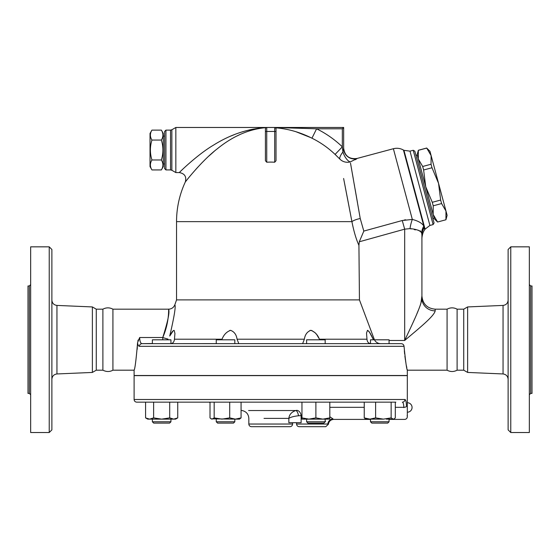 <?xml version="1.0" encoding="UTF-8"?>
<svg xmlns="http://www.w3.org/2000/svg" width="560" height="560" viewBox="0 0 560 560"><rect width="100%" height="100%" fill="white"/><g stroke="black" fill="none" stroke-linecap="round" stroke-linejoin="round"><path stroke-width="0.84" d="M51.877 379.253C52.178 376.152 53.872 374.388 56.952 373.954L92.379 372.435L96.264 370.188L102.893 370.188C106.407 371.938 109.746 371.938 112.924 370.188L112.924 309.176C109.585 307.419 106.239 307.419 102.893 309.176L96.264 309.176L92.379 306.936L56.952 305.417C53.851 304.997 52.157 303.233 51.877 300.118M102.893 370.188L102.893 309.176M51.877 429.877L51.877 249.494L49.224 246.841L49.224 432.523L51.877 429.877M49.224 432.523L30.653 432.523L30.653 246.841L49.224 246.841M92.379 372.435L92.379 306.936M29.323 393.4L29.323 285.971L28 285.971L28 393.4L29.323 393.4L30.653 394.723M96.264 370.188L96.264 309.176M447.076 370.188L447.076 309.176C450.415 307.419 453.761 307.419 457.107 309.176L457.107 370.188C453.761 371.952 450.415 371.952 447.076 370.188L407.323 370.188L407.323 375.494L134.106 375.494L134.106 370.188L112.924 370.188M510.776 432.523L510.776 246.841L508.123 249.494L508.123 429.877L510.776 432.523L529.347 432.523L529.347 246.841L510.776 246.841M467.621 372.435L467.621 306.936L463.736 309.176L463.736 370.188L467.621 372.435L503.048 373.954C506.128 374.388 507.822 376.152 508.123 379.253M529.347 394.723L530.677 393.4L530.677 285.971L529.347 284.641M530.677 393.4L532 393.4L532 285.971L530.677 285.971M145.579 417.886L149.597 419.132L153.622 417.886L161.658 419.132L169.701 417.886L173.719 419.132L177.737 417.886L175.588 419.132L147.735 419.132L145.579 417.886L145.579 402.157L136.759 402.157L395.85 402.157M363.692 402.157L331.422 402.157M300.356 402.157L241.073 402.157L241.073 417.886L239.47 419.132L235.389 419.132L241.073 417.886M211.127 418.845L212.093 419.132L214.172 417.886L221.942 419.132L229.705 417.886L235.389 419.132L211.127 418.845L210.007 417.886L210.007 402.157L177.737 402.157L177.737 417.886M403.851 407.638L403.844 407.323C404.852 423.115 404.852 423.115 403.844 407.323C403.676 404.047 403.179 402.318 402.346 402.157A2.653 2.604 -90 0 0 404.957 399.504C405.804 399.721 406.308 402.024 406.476 406.399C406.308 402.024 405.804 399.721 404.957 399.504L134.106 399.504C134.26 401.114 135.149 401.996 136.759 402.157M463.736 370.188L457.107 370.188M151.942 130.109L150.024 133.441L150.024 166.6L151.942 169.932C149.87 166.614 149.87 163.296 151.942 159.978C149.87 153.342 149.87 146.706 151.942 140.063C149.87 136.745 149.87 133.427 151.942 130.109L161.364 130.109C163.436 133.427 163.436 136.745 161.364 140.063L151.942 140.063M161.364 130.109L163.282 133.441L163.282 166.6L161.364 169.932C163.436 166.614 163.436 163.296 161.364 159.978C163.436 153.342 163.436 146.706 161.364 140.063M161.364 169.932L151.942 169.932M161.364 159.978L151.942 159.978M164.612 163.947L163.282 163.947M431.109 155.568L426.727 148.085L429.961 151.277L438.543 183.302L431.998 167.748L431.053 164.241L431.109 155.568M445.921 219.716L445.977 211.043L447.125 215.334L445.935 219.772L437.563 222.012L445.935 219.772M440.65 200.053L438.543 183.302L445.977 211.043L441.595 203.56L440.65 200.053L432.278 202.3L433.216 205.8L433.167 214.473L417.151 154.707L418.341 150.269L418.299 158.998L422.681 166.481L423.619 169.988L425.733 186.739L432.278 202.3M437.563 222.012L434.315 218.764L433.167 214.473L437.549 221.956M422.681 166.481L431.053 164.241M423.619 169.988L431.998 167.748M418.355 150.325L426.727 148.085M433.216 205.8L441.595 203.56M415.954 155.372L417.235 155.029M170.94 343.651L170.94 339.815L152.376 339.815L152.376 343.665M153.699 423.108L169.617 423.108L170.94 421.785L152.376 421.785L153.699 423.108L152.376 421.785L152.376 419.132L152.376 421.785M389.06 343.665L401.212 343.665L389.06 343.665L389.06 339.815L370.489 339.815L370.489 343.651L325.171 343.665L325.171 339.815L306.607 339.815L306.607 343.665L234.829 343.665L234.829 339.815L216.258 339.815L216.258 343.665L174.923 343.665M219.919 423.108L233.499 423.108L234.829 421.785L216.258 421.785L217.588 423.108L219.919 423.108M315.889 423.108L323.848 423.108L325.171 421.785L306.607 421.785L307.93 423.108L315.889 423.108M385.399 423.108L387.73 423.108L389.06 421.785L370.489 421.785L371.812 423.108L385.399 423.108M383.376 419.132L365.848 419.132L364.238 417.886L369.922 419.132L375.613 417.886L383.376 419.132L391.146 417.886L393.225 419.132L394.191 418.845L393.701 419.132L386.337 419.132M322.854 419.132L329.812 417.886L329.812 419.132L308.924 419.132L315.889 417.886L322.854 419.132M301.959 417.886L308.924 419.132L301.959 419.132L301.959 402.157M394.191 418.845L395.304 417.886L395.304 402.157M153.622 402.157L153.622 417.886M169.701 402.157L169.701 417.886M214.172 402.157L214.172 417.886M229.705 402.157L229.705 417.886M315.889 402.157L315.889 417.886M329.812 402.157L329.812 417.886M375.613 417.886L375.613 402.157L391.146 402.157L391.146 417.886M364.238 402.157L364.238 417.886M407.323 412.195L407.323 402.724A4.732 4.732 0 0 1 412.062 407.456A4.732 4.732 0 0 1 407.323 412.195L407.323 416.745C407.169 418.355 406.287 419.237 404.677 419.398L389.06 419.398M395.304 407.323L403.844 407.323A2.653 0.931 -2.4 0 0 406.476 406.399L406.476 406.399C407.505 419.93 407.505 419.93 406.476 406.399M407.169 415.408L407.309 416.619M134.106 399.504L134.106 375.627L407.323 375.627L407.323 402.724M404.04 346.318C405.545 361.319 406.637 369.271 407.323 370.188C406.616 369.152 405.524 361.193 404.04 346.318C403.809 344.701 402.864 343.819 401.212 343.665L141.981 343.665A2.653 2.548 90 0 0 139.433 346.318L404.04 346.318L403.83 345.394M366.506 343.665L370.769 343.665C368.48 343.378 367.22 341.901 366.982 339.213L366.52 333.053L367.507 330.344L369.264 331.814L373.184 339.178M169.729 336.042C174.202 316.862 175.91 306.418 174.86 304.731C175.91 306.418 174.202 316.862 169.729 336.042L173.376 330.54L174.223 330.442L174.923 333.466L174.454 339.213C174.146 341.985 172.886 343.469 170.66 343.665L216.258 343.63M332.976 418.887L332.969 418.88C333.928 419.566 333.928 419.566 332.969 418.88L329.812 416.759M264.019 418.39L288.848 418.39C290.696 417.137 293.909 416.262 298.501 415.772A5.306 2.016 -99.6 0 0 295.743 410.529L248.598 410.529L295.743 410.529C291.543 412.006 289.247 414.631 288.848 418.39C289.247 414.631 291.543 412.006 295.743 410.529L296.59 410.368A5.306 3.745 -102.6 0 1 301.126 415.604L301.959 415.352M298.501 415.772L301.126 415.604L301.126 422.709L288.848 422.709L288.848 418.39M325.171 420.959L325.591 421.435M332.969 418.88A5.306 4.984 -48.6 0 0 327.852 424.039L296.576 424.039C296.737 425.649 297.619 426.531 299.229 426.692L325.759 426.692L299.229 426.692M251.482 426.692L289.947 426.692C291.557 426.531 292.446 425.649 292.6 424.039L248.829 424.039C248.99 425.649 249.872 426.531 251.482 426.692M274.988 127.505L275.569 127.806C288.015 128.793 300.146 132.258 311.955 138.201L316.603 128.8L342.335 128.8L342.335 146.839L335.083 154.413L339.85 159.075A10.612 3.507 -45 0 1 342.923 152.026A10.612 4.424 -112.2 0 0 350.287 161.917L357.014 158.585A10.612 10.584 180 0 1 343.665 148.358L342.923 152.026L342.335 146.839A103.565 103.565 0 0 0 316.603 128.8L274.694 127.477L343.665 127.477L266.735 127.477A1.323 1.323 0 0 0 265.412 128.8L265.412 160.734L266.735 162.225L266.735 131.453L265.412 131.453M374.437 339.815L359.443 299.894L176.547 299.894L174.86 304.731C173.719 307.538 171.633 309.022 168.602 309.176L112.924 309.176M359.443 299.894L358.925 245.371L359.282 241.787L363.818 231.112L360.234 218.519L350.497 163.093M343.616 178.472L351.918 221.641C353.787 231.224 356.118 239.134 358.925 245.371M138.285 339.864L137.823 341.033M403.746 345.219L403.284 344.561M402.654 344.057L402.283 343.875M152.376 343.525L141.981 343.665C140.567 343.378 139.797 341.327 139.671 337.505L137.522 342.79C137.949 345.093 138.593 346.269 139.433 346.318M318.962 338.38L317.051 335.153M316.491 334.362L315.889 333.592M315.308 332.913L311.633 330.435M310.814 330.344L309.981 330.442M319.396 339.227L319.732 339.815M230.622 330.344L229.761 330.442M238.805 343.644L237.062 339.213C236.411 334.67 234.248 331.709 230.587 330.344C226.639 331.744 223.79 334.705 222.04 339.213L174.454 339.213M172.697 331.156L171.15 333.403M167.412 339.815L167.993 339.08A6.629 0.448 19 0 1 162.764 337.505C167.874 321.37 169.827 311.955 168.602 309.26C168.56 307.524 169.631 321.846 162.764 337.505L139.671 337.505M221.697 339.815L222.04 339.213M366.982 339.213L319.389 339.213C317.632 334.67 314.762 331.709 310.786 330.344C307.16 331.744 305.025 334.705 304.367 339.213L302.624 343.644M325.171 343.63L325.626 343.665M372.82 338.373L371.252 335.153M370.825 334.362L370.398 333.592M370.006 332.941L367.878 330.435M374.808 340.48C376.257 342.538 378.238 343.602 380.765 343.665M420.917 303.275L421.918 295.918L421.918 298.333A13.265 12.53 180 0 0 435.176 310.863L435.176 309.176C427.126 308.392 422.702 303.968 421.918 295.918M411.747 325.36L404.677 340.48C417.704 329.392 434.231 316.274 435.176 310.863M412.839 322.959L414.631 318.983M416.808 313.985L418.607 309.645M419.692 306.838L420.42 304.794M421.918 298.333L421.918 235.354C421.918 239.953 421.918 239.953 421.918 235.354A15.918 14.469 0 0 1 424.235 227.836C424.515 230.986 424.515 230.986 424.235 227.836L424.774 229.656L424.445 230.202C422.17 232.82 421.715 239.687 421.918 238.812L421.918 298.333C421.379 305.858 412.041 324.569 404.677 340.48L389.06 340.48M411.18 228.963L409.983 228.613C416.423 229.166 420.308 230.622 421.659 232.981L421.589 232.736M424.774 229.656L425.068 229.145L403.956 150.339L403.445 150.045L423.815 226.072A15.918 14.896 -27.4 0 0 421.659 232.981L421.904 234.801A15.918 14.581 -4.6 0 1 424.186 227.458L423.815 226.079C422.135 223.195 418.306 220.976 412.328 219.429L402.248 220.521L404.677 229.159L409.99 228.62A15.918 4.907 -81 0 1 412.328 219.429L412.363 219.443M420.77 231.308L420.028 230.776M418.6 230.307L417.781 230.16M415.625 229.845L414.309 229.635M404.334 350.686L404.642 353.99M404.887 356.09L405.433 360.115M405.587 361.081L405.783 362.285M406.378 365.631L406.819 367.815M407.113 369.229L407.225 369.733M137.207 349.349L137.494 343.665C136.115 359.989 134.981 368.83 134.106 370.188C134.946 369.047 136.073 360.206 137.494 343.665L137.522 342.79M259.518 128.408L255.052 129.304M240.59 134.253L236.936 136.003M214.172 151.368L208.838 156.086M204.855 159.887L202.041 162.715M198.247 166.719L195.699 169.526M193.613 171.899L193.228 172.34M187.957 178.661L187.558 179.151M186.949 179.907L185.85 181.293M266.105 127.631C249.2 129.031 232.904 136.108 217.217 148.862C202.356 160.195 185.822 181.174 185.304 181.993C185.822 181.174 202.356 160.195 217.217 148.862C232.904 136.108 249.2 129.031 266.105 127.631L266.105 127.631M266.21 127.582C247.968 128.667 230.377 134.533 213.451 145.166C197.54 154.539 179.844 171.892 179.284 172.571C179.844 171.892 197.54 154.539 213.451 145.166C230.377 134.533 247.968 128.667 266.21 127.582M351.82 221.116L351.918 221.641L176.547 221.641A94.171 94.171 0 0 1 185.304 181.993C186.697 176.68 184.695 173.537 179.284 172.571L181.699 170.219M182.126 169.813L182.959 169.015M230.454 136.22L234.556 134.526M238.469 133.084L242.76 131.691M249.06 130.004L253.953 128.989M171.857 129.773L170.534 130.123L170.534 169.918L171.857 170.268L171.857 129.773L175.84 127.477L175.84 172.571L179.284 172.571M175.84 127.477L266.735 127.477L266.735 131.453L274.694 131.453L274.694 162.225A59.549 59.549 0 0 0 266.735 162.225M356.804 158.802L355.215 159.74M339.808 159.04L339.85 159.075A10.612 10.234 169 0 0 350.287 161.917M342.363 147.056L342.783 150.759M336.252 155.533L335.783 155.078M311.955 138.201A93.079 93.079 0 0 1 335.083 154.413M277.494 127.526L278.817 127.54M310.716 137.599L295.995 131.747M275.569 127.806L276.024 128.8L276.024 127.841L276.024 160.734L274.694 162.225M342.335 128.8L343.665 127.477L343.665 148.211C344.778 155.974 349.23 159.39 357.021 158.466L393.379 148.722L412.328 219.429M343.665 148.358L343.665 127.477M350.847 165.053L350.966 165.711M351.372 167.993L351.799 170.401M352.254 172.984L353.402 179.466M354.277 184.415L354.487 185.633M355.082 189.014L357.112 200.592M357.133 200.704L357.504 202.825M358.624 209.23L360.234 218.533M351.617 220.059L348.047 201.397M348.026 201.299L344.666 183.869M351.918 221.641A10.612 3.227 169.2 0 1 360.234 218.519M265.412 128.8L265.461 128.443M274.694 127.477A1.323 1.323 0 0 1 276.024 128.8A1.323 1.323 0 0 0 274.694 127.477L274.694 131.453L276.024 131.453M165.935 130.123L164.612 131.453L164.612 168.588L165.935 169.918L165.935 130.123L170.534 130.123M404.166 220.059L405.657 219.779M402.248 220.521L363.804 231.084M413.217 150.269L433.125 224.574L434.063 222.95L414.841 151.207L413.217 150.269L409.99 151.137L429.905 225.442L433.125 224.574M56.952 373.954L56.952 305.417M467.621 306.936L503.048 305.417L503.048 373.954M329.812 407.323L364.238 407.323M295.743 410.529L261.968 410.529M162.764 339.815L162.764 337.505M304.367 339.213L237.062 339.213M374.178 339.213L373.205 339.213M359.282 241.787L404.677 229.159L404.677 340.48M29.323 285.971L30.653 284.641M503.048 305.417C506.149 304.997 507.843 303.233 508.123 300.118M463.736 309.176L457.107 309.176M164.612 136.094L163.282 136.094M418.341 150.269L426.713 148.029M432.95 218.785L434.231 218.442M169.617 423.108L170.94 421.785L170.94 419.132M216.258 419.132L216.258 421.785M234.829 419.132L234.829 421.785M306.607 419.132L306.607 421.785M325.171 419.132L325.171 421.785M370.489 419.132L370.489 421.785M389.06 419.132L389.06 421.785M325.759 426.692L328.398 424.256C328.909 421.274 330.673 419.65 333.69 419.398L370.489 419.398M209.076 402.157A184.359 184.359 0 0 0 210.007 402.486M241.073 410.368A184.359 184.359 0 0 0 242.109 410.529C246.274 411.509 248.514 414.127 248.829 418.39L248.829 424.039M296.576 422.709L296.576 424.039M292.6 422.709L292.6 424.039M176.547 221.641L176.547 299.894M447.076 309.176L435.176 309.176M165.935 169.918L170.534 169.918M171.857 170.268L175.84 172.571M403.445 150.045C400.267 148.274 396.914 147.833 393.379 148.722M425.068 229.145L429.905 225.442M403.956 150.339L409.99 151.137M134.106 370.188L134.106 375.494"/></g></svg>
